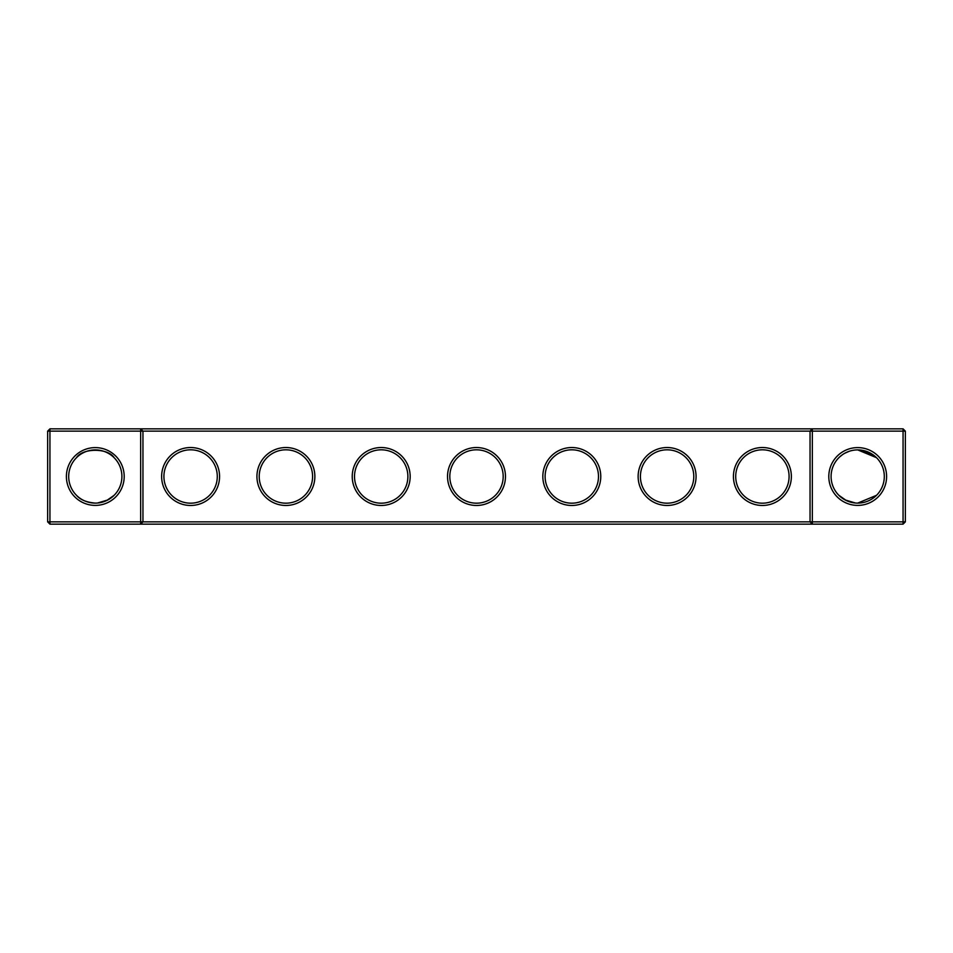 <?xml version="1.0" encoding="UTF-8"?>
<svg xmlns="http://www.w3.org/2000/svg" width="953" height="953" viewBox="0 0 953 953"><rect width="100%" height="100%" fill="white"/><g stroke="black" fill="none" stroke-linecap="round" stroke-linejoin="round"><path stroke-width="1.43" d="M76.49 457.69C82.506 447.827 108.177 447.898 114.11 457.69M140.663 428.85L49.937 428.85L49.937 521.863L140.663 521.863L140.663 431.137L47.65 431.137L47.65 521.863L49.937 521.863L49.937 524.15L140.663 524.15L140.663 521.863L810.05 521.863L810.05 431.137L142.95 431.137L142.95 521.863L140.663 524.15L812.337 524.15L810.05 521.863L812.337 521.863L812.337 431.137L810.05 431.137L812.337 428.85L812.337 431.137L903.063 431.137L903.063 521.863L812.337 521.863L812.337 524.15L903.063 524.15L905.35 521.863L905.35 431.137L903.063 431.137L903.063 428.85L140.663 428.85L140.663 431.137L142.95 431.137L140.663 428.85M95.3 503.113A26.613 26.613 0 0 1 72.261 463.194A26.613 26.613 0 0 1 118.339 463.194A26.613 26.613 0 0 1 95.3 503.113C86.509 502.35 80.231 499.753 76.49 495.31M114.074 495.346L106.605 500.587M112.156 497.085L107.963 499.896M107.939 499.92L97.516 503.017M903.063 428.85L905.35 431.137M49.937 428.85L47.65 431.137M95.3 505.4A28.9 28.9 0 0 1 70.272 462.05A28.9 28.9 0 0 1 120.328 462.05A28.9 28.9 0 0 1 95.3 505.4M190.6 505.471A28.971 28.971 0 0 0 215.688 462.014A28.971 28.971 0 0 0 165.512 462.014A28.971 28.971 0 0 0 190.6 505.471M285.9 505.471A28.971 28.971 0 0 0 310.988 462.014A28.971 28.971 0 0 0 260.812 462.014A28.971 28.971 0 0 0 285.9 505.471M381.2 505.471A28.971 28.971 0 0 0 406.288 462.014A28.971 28.971 0 0 0 356.112 462.014A28.971 28.971 0 0 0 381.2 505.471M476.5 505.471A28.971 28.971 0 0 0 501.588 462.014A28.971 28.971 0 0 0 451.412 462.014A28.971 28.971 0 0 0 476.5 505.471M571.8 505.471A28.971 28.971 0 0 0 596.888 462.014A28.971 28.971 0 0 0 546.712 462.014A28.971 28.971 0 0 0 571.8 505.471M667.1 505.471A28.971 28.971 0 0 0 692.188 462.014A28.971 28.971 0 0 0 642.012 462.014A28.971 28.971 0 0 0 667.1 505.471M762.4 505.471A28.971 28.971 0 0 0 787.488 462.014A28.971 28.971 0 0 0 737.312 462.014A28.971 28.971 0 0 0 762.4 505.471M857.7 505.4A28.9 28.9 0 0 0 882.728 462.05A28.9 28.9 0 0 0 832.672 462.05A28.9 28.9 0 0 0 857.7 505.4M874.294 455.701L876.51 457.69L857.7 449.887M874.27 455.677L873.293 454.938M867.587 451.805L865.836 451.162M864.931 450.888L859.392 449.947M857.783 449.887L857.104 449.899M853.543 450.221L852.566 450.388M851.041 450.745L850.29 450.948M850.255 450.96L849.361 451.234M849.326 451.245L844.751 453.259M842.762 454.474L839.879 456.737M870.363 453.104L874.497 455.868L862.763 450.376M112.204 497.049L108.368 499.682M102.936 501.981L99.422 502.791M190.6 503.184A26.684 26.684 0 0 0 213.71 463.158A26.684 26.684 0 0 0 167.49 463.158A26.684 26.684 0 0 0 190.6 503.184M285.9 503.184A26.684 26.684 0 0 0 309.01 463.158A26.684 26.684 0 0 0 262.79 463.158A26.684 26.684 0 0 0 285.9 503.184M381.2 503.184A26.684 26.684 0 0 0 404.31 463.158A26.684 26.684 0 0 0 358.09 463.158A26.684 26.684 0 0 0 381.2 503.184M476.5 503.184A26.684 26.684 0 0 0 499.61 463.158A26.684 26.684 0 0 0 453.39 463.158A26.684 26.684 0 0 0 476.5 503.184M571.8 503.184A26.684 26.684 0 0 0 594.91 463.158A26.684 26.684 0 0 0 548.69 463.158A26.684 26.684 0 0 0 571.8 503.184M667.1 503.184A26.684 26.684 0 0 0 690.21 463.158A26.684 26.684 0 0 0 643.99 463.158A26.684 26.684 0 0 0 667.1 503.184M762.4 503.184A26.684 26.684 0 0 0 785.51 463.158A26.684 26.684 0 0 0 739.29 463.158A26.684 26.684 0 0 0 762.4 503.184M903.063 524.15L903.063 521.863L905.35 521.863M857.7 503.113A26.613 26.613 0 0 0 880.739 463.194A26.613 26.613 0 0 0 834.661 463.194A26.613 26.613 0 0 0 857.7 503.113L876.51 495.31M47.65 521.863L49.937 524.15M838.89 495.31L846.395 500.587M840.844 497.085L845.037 499.896M845.061 499.92L855.413 503.005"/></g></svg>

